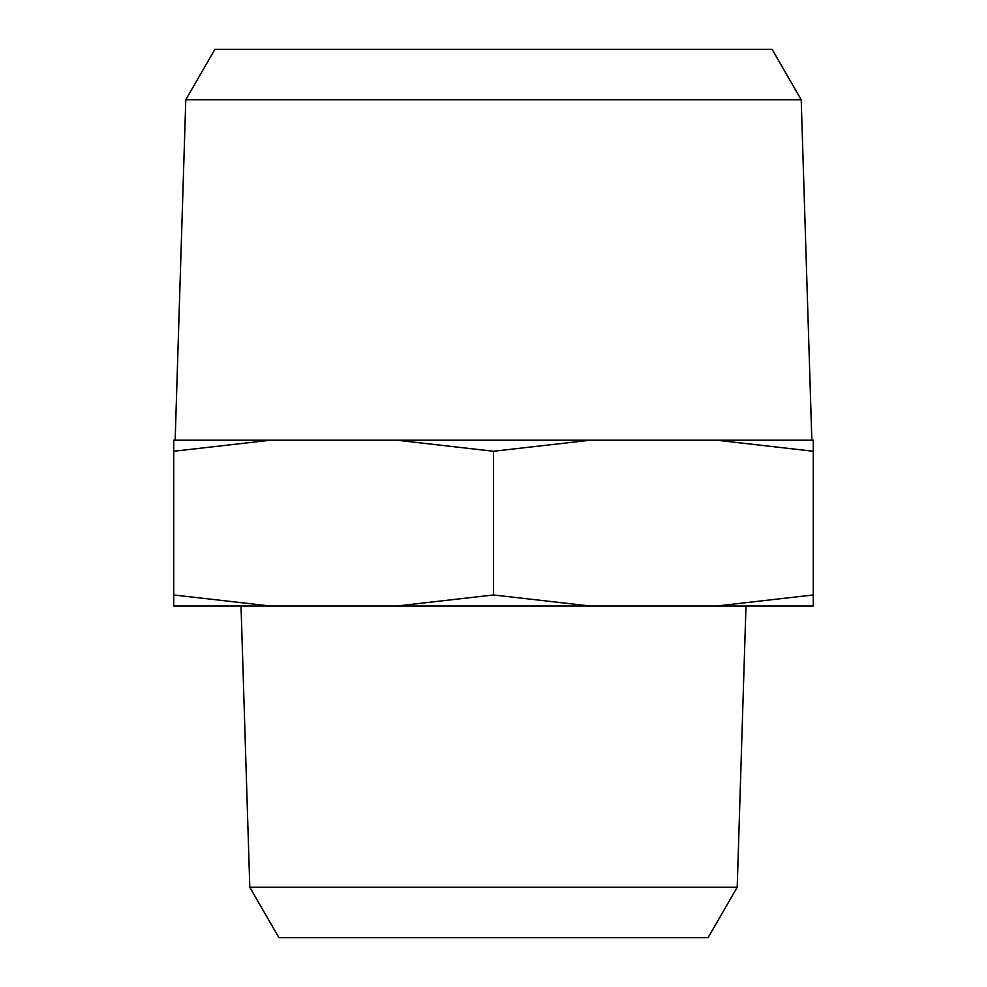 <?xml version="1.0" encoding="UTF-8"?>
<svg xmlns="http://www.w3.org/2000/svg" width="987" height="987" viewBox="0 0 987 987"><rect width="100%" height="100%" fill="white"/><g stroke="black" fill="none" stroke-linecap="round" stroke-linejoin="round"><path stroke-width="1.48" d="M270.487 606.018L173.712 594.964L173.712 606.018L590.275 606.018L493.5 594.964L396.725 606.018M813.288 606.018L813.288 594.964L716.513 606.018L813.288 606.018M173.712 594.964L173.712 440.202L813.288 440.202L813.288 451.256L716.513 440.202M173.712 451.256L270.487 440.202M396.725 440.202L493.5 451.256L590.275 440.202M737.203 887.251L249.797 887.251L278.902 937.65L708.098 937.65L737.203 887.251L745.975 606.018M249.797 887.251L241.025 606.018M716.513 606.018L590.275 606.018M801.21 99.749L772.118 49.35L214.882 49.35L185.79 99.749L801.21 99.749L811.845 440.202M185.79 99.749L175.155 440.202M493.5 594.964L493.5 451.256M813.288 594.964L813.288 451.256"/></g></svg>
